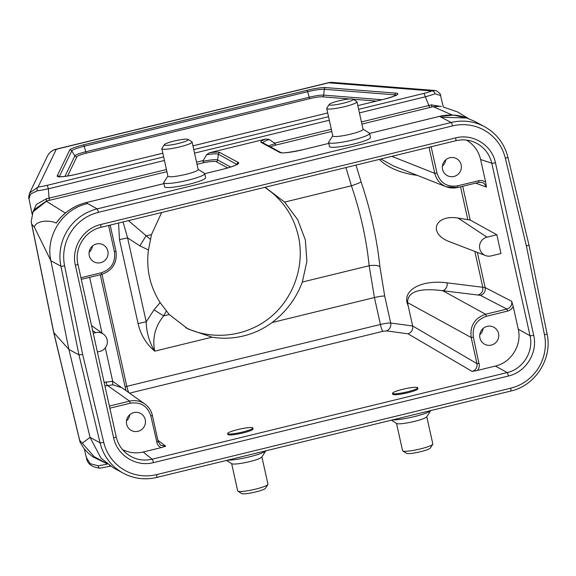 <?xml version="1.0" encoding="UTF-8"?>
<svg xmlns="http://www.w3.org/2000/svg" width="576" height="576" viewBox="0 0 576 576"><rect width="100%" height="100%" fill="white"/><g stroke="black" fill="none" stroke-linecap="round" stroke-linejoin="round"><path stroke-width="0.86" d="M392.501 393.343L392.645 393.991C392.616 396.734 419.069 390.982 417.881 388.505L417.715 387.749A12.91 1.75 -12.5 0 0 402.782 389.29A12.91 1.75 -12.5 0 0 392.501 393.343A12.91 1.75 -12.5 0 0 405.482 392.256A12.91 1.75 -12.5 0 0 417.715 387.749M477.605 370.397L495.396 366.055C511.207 362.549 522.101 344.995 518.256 329.22L513.238 306.605L511.344 309.146L508.658 310.802L486.374 316.31C476.46 319.81 472.126 326.786 473.378 337.255L479.369 365.479L478.872 368.071L477.605 370.397L472.162 371.412L407.981 333.814L386.352 330.89L382.918 331.33L129.542 393.163M152.359 415.404L158.134 441.461L160.51 445.147L165.722 446.191L160.978 447.667L158.868 446.17L157.327 444.074L150.826 415.973C147.55 406.001 140.724 401.738 130.356 403.2L109.85 408.204M122.515 449.582C129.082 452.866 135.972 453.679 143.186 452.009L160.978 447.667M227.628 433.577L227.772 434.232C227.743 436.968 254.196 431.215 253.008 428.738L252.842 427.99A12.91 1.75 -12.5 0 0 237.91 429.523A12.91 1.75 -12.5 0 0 227.628 433.577A12.91 1.75 -12.5 0 0 240.61 432.49A12.91 1.75 -12.5 0 0 252.842 427.99M363.024 129.125L369.31 133.049A20.981 2.844 167.5 0 1 369.59 133.387L370.49 137.448A20.981 2.844 167.5 0 1 353.779 144.029A20.981 2.844 167.5 0 1 329.515 146.534L328.615 142.474A20.981 2.844 167.5 0 1 328.723 142.049L332.77 135.835M163.944 183.629L86.062 202.637L97.135 208.894L451.231 122.479L439.466 116.388L369.598 133.438M302.976 149.695L328.817 143.374L303.048 149.681A20.434 2.772 167.5 0 1 279.756 152.482L261.173 142.438A20.434 2.772 167.5 0 1 265.86 139.01L209.34 152.806A20.434 2.772 167.5 0 1 219.83 152.525L238.414 162.569A20.434 2.772 167.5 0 1 222.473 169.344L204.725 173.678L222.473 169.344M198.151 169.366L204.437 173.29A20.981 2.844 167.5 0 1 204.718 173.628L205.618 177.682A20.981 2.844 167.5 0 1 188.906 184.27A20.981 2.844 167.5 0 1 164.642 186.768L163.742 182.707A20.981 2.844 167.5 0 1 163.85 182.282L167.897 176.069M185.616 327.65C212.558 340.769 246.398 336.73 270.036 317.57C293.645 298.397 305.014 265.752 298.39 236.16C293.508 215.381 282.319 199.109 264.816 187.344M101.966 274.32L126.806 386.359L380.405 324.475L374.436 297.547L369.144 265.738C366.466 239.306 360.554 212.659 351.418 185.789L345.938 167.544M355.99 165.096L361.102 181.865C370.67 210.377 376.934 238.622 379.886 266.609L384.703 296.057A9.684 1.31 167.5 0 0 374.436 297.547L272.131 322.517C286.207 311.789 296.266 298.303 302.321 282.046L306.9 261.346L305.352 239.926L297.67 219.636L284.594 202.097L265.14 187.265M161.633 212.522L151.495 234.576L148.45 249.962L139.86 245.844L127.591 237.895L123.055 221.94M128.419 220.63L150.343 239.299M166.262 311.105L163.742 315.864C155.189 326.218 152.172 337.99 154.699 351.173C149.285 342.18 146.455 332.395 146.203 321.826L154.037 309.802L160.121 302.602L169.222 314.525L187.906 328.939L212.04 337.176L154.699 351.173C146.153 343.814 140.616 334.627 138.089 323.618L119.484 239.681L118.555 223.042M265.86 139.01L269.258 139.486L274.572 143.143L331.315 129.29M440.546 95.508L435.024 93.766A19.426 2.635 167.5 0 1 425.398 96.732L428.818 105.53A19.591 2.657 -12.5 0 0 431.266 104.854L441.497 106.56M164.434 160.474L48.406 188.791L49.018 198.187L166.442 169.531M202.968 161.309A16.603 2.246 167.5 0 1 217.613 159.991L218.362 154.181A18.612 2.52 -12.5 0 0 206.489 154.8L203.256 160.546L203.328 162.778L197.028 164.311M206.489 154.8L209.34 152.806M28.973 198.626L28.973 198.626C28.469 198.31 28.699 196.416 29.664 192.931L38.038 187.063A16.2 2.196 -12.5 0 0 47.261 185.321L48.398 188.734A19.426 2.635 167.5 0 1 37.202 190.85L30.434 194.069L29.002 198.763M425.398 96.732L424.008 93.377A16.2 2.196 -12.5 0 0 431.928 90.936L434.894 90.49L332.467 82.411A12.91 12.91 0 0 0 328.392 82.742L56.016 149.213A12.91 1.98 76.3 0 1 56.304 149.27L38.038 187.063A3.226 1.62 -97.9 0 0 37.202 190.85M109.678 465.602L109.562 466.351M89.266 255.593A9.684 9.482 118.4 0 0 106.906 257.832A9.684 9.482 118.4 0 0 92.851 245.714A9.684 9.482 118.4 0 0 89.266 255.593M126.648 424.217A9.684 9.482 118.4 0 0 144.288 426.456A9.684 9.482 118.4 0 0 130.234 414.338A9.684 9.482 118.4 0 0 126.648 424.217M442.57 169.373A9.684 9.482 118.4 0 0 460.202 171.612A9.684 9.482 118.4 0 0 446.155 159.494A9.684 9.482 118.4 0 0 442.57 169.373M431.143 146.75L436.982 173.081C440.258 183.053 447.084 187.308 457.452 185.854L479.765 180.475L482.875 180.727L485.64 182.124L480.629 159.516C478.584 151.02 473.861 144.554 466.466 140.105M479.952 337.997A9.684 9.482 118.4 0 0 497.585 340.236A9.684 9.482 118.4 0 0 483.538 328.118A9.684 9.482 118.4 0 0 479.952 337.997M83.772 448.286L80.035 442.102L79.682 440.323L82.267 443.189L90.029 437.371L100.066 442.8L78.955 354.866L60.912 266.184L50.868 260.755L34.358 227.074L31.774 224.215L31.176 221.717L33.012 211.838L46.397 201.312L65.412 213.055M87.415 203.638C62.575 208.994 45.23 236.045 50.875 260.755L68.911 349.438L53.834 332.705A32.285 4.378 167.5 0 1 53.676 332.41A32.285 4.378 167.5 0 1 53.669 332.388L31.176 221.717M526.428 246.118L505.332 158.234A45.13 44.179 118.4 0 0 452.506 125.914L98.41 212.328A45.13 44.179 118.4 0 0 64.598 265.795L82.634 354.42L78.955 354.866L68.911 349.438L90.029 437.378L100.958 458.086L113.386 467.834L123.307 473.198A48.355 47.333 -61.6 0 1 100.066 442.8A3.226 0.446 -13.5 0 0 103.73 442.303A45.13 44.179 118.4 0 0 156.557 474.624L510.66 388.21A45.13 44.179 118.4 0 0 544.464 334.75L526.428 246.118L528.998 245.11M80.035 442.102L53.676 332.41M441.511 117.223L466.747 117.994L474.674 121.349L484.596 126.713A48.355 47.333 -61.6 0 0 451.231 122.479A3.226 0.497 76.3 0 1 452.506 125.914M467.309 118.174L453.809 115.135L439.423 116.381L369.598 133.423M85.982 202.651L86.062 202.637C73.598 205.898 63.641 212.724 56.182 223.099C50.71 220.198 36.274 219.895 34.358 227.074M82.267 443.189L94.176 456.667L106.776 463.5M331.79 131.429L276.026 145.037L274.572 143.143M382.918 331.33A6.458 0.986 -103.7 0 1 380.405 324.475C384.991 323.395 388.426 322.92 390.686 323.042L412.646 325.966L476.971 363.65L471.182 337.522C469.793 325.894 474.602 318.139 485.618 314.251L506.902 309.06L480.355 295.33L442.699 290.693A6.458 5.832 96.6 0 0 447.026 282.83L485.158 287.568L477.36 252.41M486.374 316.31L485.618 314.251L442.699 290.693C419.148 287.69 407.448 291.665 407.606 302.616L408.125 305.597C401.083 290.815 420.595 279.396 447.026 282.83M412.646 325.966L408.125 305.597M272.131 322.517A80.705 78.998 -61.6 0 1 212.04 337.176M485.64 182.124L486.396 187.085L484.387 183.686L482.494 182.563L478.843 182.354L478.735 180.662M496.836 234.763L486.986 237.168A9.684 9.482 118.4 0 0 485.539 255.55A9.684 9.482 118.4 0 0 491.134 255.902L500.99 253.498L496.836 234.763L470.182 220.032L462.701 186.293M507.658 311.119L506.902 309.06C510.581 307.771 512.186 305.186 511.718 301.306L513.238 306.605M470.182 220.032L458.064 218.059C434.261 214.186 427.738 234.029 450.202 241.963L485.539 255.55M93.24 333.259L95.746 332.647A9.684 9.482 -61.6 0 1 107.15 343.807A9.684 9.482 -61.6 0 1 99.9 351.382L97.394 351.994M160.121 302.602C149.911 286.351 146.023 268.805 148.45 249.962M139.86 245.844A32.285 0.662 -58.2 0 0 146.016 235.915L151.495 234.576M169.222 314.525L163.742 315.864A32.285 5.422 -146 0 1 154.037 309.802M138.089 323.618A25.826 3.499 -12.5 0 1 146.203 321.826L127.591 237.895A25.826 3.499 -12.5 0 0 119.484 239.681M126.59 453.593L126.684 453.672C134.28 459.432 142.769 461.275 152.158 459.209L507.175 372.571C522.994 369.065 533.887 351.511 530.035 335.729L491.782 163.195C489.06 152.496 482.58 145.231 472.349 141.408L472.169 141.35M144.886 404.035L121.846 387.713L113.011 384.826L104.911 385.906M109.382 406.073L129.6 401.141C135.122 399.91 140.198 400.86 144.842 403.999C148.73 406.843 151.243 410.63 152.374 415.368L150.826 415.973M144.864 404.021C148.745 406.843 151.236 410.616 152.345 415.332L158.162 441.49L156.622 442.102M104.126 382.363L112.702 381.312L124.97 389.923M482.465 182.556L478.879 182.333M380.88 159.019L393.487 165.953L446.191 186.79M457.452 185.854L457.567 187.546L454.255 188.042L450.137 187.862L446.17 186.782M457.625 187.517L478.807 182.347L457.567 187.546L446.134 186.754C440.165 184.19 436.385 179.719 434.786 173.347L429.005 147.276M158.134 441.461L160.495 445.133M384.703 296.057L390.686 323.042A6.458 5.825 -82.3 0 1 386.352 330.89M412.654 326.009C413.086 329.861 411.53 332.467 407.981 333.814M105.286 347.868L112.702 381.312A3.226 0.605 -86.2 0 0 113.011 384.826M58.694 219.816L56.182 223.099L58.298 220.248M86.386 457.603L90.259 463.738L98.143 465.746A3.226 1.62 82.1 0 0 100.073 468.173C91.843 467.237 87.293 463.81 86.45 457.877L86.45 457.877M32.71 212.486L36.446 204.379L46.368 198.785A19.591 2.657 -12.5 0 0 49.025 198.216L49.018 198.187M435.024 93.766A3.226 2.383 -111.1 0 0 431.928 90.936L328.687 82.793A12.91 11.7 -85.5 0 1 332.467 82.411M49.025 198.216L49.644 200.282A21.528 2.916 167.5 0 1 46.577 200.93L33.97 209.837M452.225 115.027L433.57 106.826L439.481 106.286L432.533 106.747A21.528 2.916 167.5 0 1 429.71 107.525L428.818 105.53M126.504 420.854A9.684 9.482 118.4 0 0 129.866 414.641M89.122 252.238A9.684 9.482 118.4 0 0 92.484 246.024M442.418 166.018A9.684 9.482 118.4 0 0 445.781 159.804M479.801 334.634A9.684 9.482 118.4 0 0 483.163 328.421M343.346 103.212A12.269 1.663 167.5 0 1 329.227 104.429A12.269 1.663 167.5 0 1 340.783 100.397A12.269 1.663 167.5 0 1 352.958 99.166A12.269 1.663 167.5 0 1 343.346 103.212M352.958 99.166L356.76 101.542A15.494 2.102 167.5 0 1 356.962 101.786A15.494 2.102 167.5 0 1 344.621 106.654A15.494 2.102 167.5 0 1 326.707 108.497A15.494 2.102 167.5 0 1 326.786 108.187L329.227 104.429M356.962 101.786L363.053 129.269A15.494 2.102 167.5 0 1 350.712 134.129A15.494 2.102 167.5 0 1 332.798 135.972L326.707 108.497M369.59 133.387A20.981 2.844 167.5 0 1 352.879 139.968A20.981 2.844 167.5 0 1 328.615 142.474M178.474 143.453A12.269 1.663 167.5 0 1 164.354 144.662A12.269 1.663 167.5 0 1 175.91 140.63A12.269 1.663 167.5 0 1 188.086 139.406A12.269 1.663 167.5 0 1 178.474 143.453M188.086 139.406L191.887 141.775A15.494 2.102 167.5 0 1 192.089 142.027A15.494 2.102 167.5 0 1 179.748 146.887A15.494 2.102 167.5 0 1 161.834 148.73A15.494 2.102 167.5 0 1 161.914 148.421L164.354 144.662M192.089 142.027L198.18 169.502A15.494 2.102 167.5 0 1 185.839 174.362A15.494 2.102 167.5 0 1 167.926 176.213L161.834 148.73M204.718 173.628A20.981 2.844 167.5 0 1 188.006 180.209A20.981 2.844 167.5 0 1 163.742 182.707M396.518 423.396L402.574 450.727A15.494 2.102 -12.5 0 0 402.782 450.979L406.584 453.348A12.269 1.663 -12.5 0 0 418.759 452.124A12.269 1.663 -12.5 0 0 430.308 448.092L432.756 444.334A15.494 2.102 -12.5 0 0 432.835 444.024L426.773 416.686M402.782 450.979A15.494 2.102 -12.5 0 0 418.162 449.424A15.494 2.102 -12.5 0 0 432.756 444.334M391.378 420.185L396.691 423.504A15.494 2.102 -12.5 0 0 412.07 421.949A15.494 2.102 -12.5 0 0 426.658 416.858L430.74 410.58A20.981 2.844 -12.5 0 1 414.209 416.628A20.981 2.844 -12.5 0 1 392.558 419.897M231.646 463.63L237.701 490.968A15.494 2.102 -12.5 0 0 237.91 491.213L241.711 493.589A12.269 1.663 -12.5 0 0 253.886 492.358A12.269 1.663 -12.5 0 0 265.435 488.326L267.883 484.567A15.494 2.102 -12.5 0 0 267.962 484.258L261.9 456.919M237.91 491.213A15.494 2.102 -12.5 0 0 253.289 489.665A15.494 2.102 -12.5 0 0 267.883 484.567M226.505 460.426L231.818 463.738A15.494 2.102 -12.5 0 0 247.198 462.182A15.494 2.102 -12.5 0 0 261.785 457.092L265.867 450.814A20.981 2.844 -12.5 0 1 249.336 456.869A20.981 2.844 -12.5 0 1 227.686 460.138M143.186 452.009L152.158 459.209A3.226 0.497 76.3 0 1 153.418 462.636C136.102 467.244 117.137 455.414 113.616 437.796L75.37 265.262C71.122 247.824 83.16 228.42 100.634 224.546L455.652 137.902C472.961 133.294 491.926 145.13 495.446 162.742L533.7 335.282C537.948 352.714 525.91 372.118 508.435 375.998L153.418 462.636M508.435 375.998A3.226 0.497 76.3 0 0 507.175 372.571L495.396 366.055M157.903 440.33L165.722 446.191M379.886 266.609A9.684 3.586 174.1 0 0 369.144 265.738L302.321 282.046M361.102 181.865A9.684 1.051 161.3 0 1 351.418 185.789L284.594 202.097M361.433 121.946L428.81 105.502M425.412 96.782L359.424 112.889M329.306 120.24L194.551 153.122M196.56 162.18L203.256 160.546M47.261 185.321L163.649 156.917M193.759 149.573L328.522 116.683M358.632 109.332L424.008 93.377M328.392 82.742A12.91 1.98 -103.7 0 1 328.687 82.793L56.304 149.27A12.91 12.722 25.8 0 0 47.448 156.139L29.758 192.737M162.828 153.209L77.393 174.06A17.496 2.369 167.5 0 1 57.211 175.874L69.689 150.048A17.496 2.369 167.5 0 1 83.585 144.828L307.058 90.288A17.496 2.369 167.5 0 1 325.613 87.588L396.173 93.154A17.496 2.369 167.5 0 1 383.911 99.259L357.811 105.624L383.911 99.259M192.931 145.843L327.694 112.954L192.938 145.858M433.57 106.826L432.533 106.747A1.937 0.828 73.8 0 1 431.266 104.854M429.71 107.525L361.901 124.078M276.026 145.037A14.782 2.002 -12.5 0 0 270.511 146.93M349.668 98.971L322.366 96.818A11.844 1.606 -12.5 0 0 309.802 98.647L86.328 153.18A11.844 1.606 -12.5 0 0 76.925 156.715L67.594 176.018M376.373 101.074L353.066 99.238M80.928 277.74L101.434 272.736C111.355 269.244 115.682 262.26 114.43 251.798L108.598 225.468M31.774 224.215L53.834 332.705L79.682 440.323M82.634 354.42L103.73 442.303M64.598 265.795A3.226 0.432 -11.5 0 1 60.912 266.184A48.355 47.333 -61.6 0 1 97.135 208.894A3.226 0.497 76.3 0 1 98.41 212.328M510.768 391.018A3.226 0.497 -103.7 0 0 510.84 391.032L156.744 477.446A3.226 0.497 -103.7 0 1 156.672 477.432A48.355 47.333 -61.6 0 1 123.307 473.198C133.877 478.75 145.022 480.168 156.744 477.446A3.226 0.497 -103.7 0 0 156.557 474.624M64.951 176.386L74.88 155.851L71.741 150.912L59.278 176.688M76.925 156.715A1.937 1.908 -154.2 0 1 74.88 155.851A13.666 1.85 167.5 0 1 85.73 151.776L84.182 146.239A15.674 2.124 -12.5 0 0 71.741 150.912A1.937 1.908 -154.2 0 0 69.689 150.048M86.328 153.18L85.73 151.776L309.204 97.236L307.656 91.699L84.182 146.239L83.585 144.828M309.802 98.647L309.204 97.236A13.666 1.85 167.5 0 1 323.698 95.126L324.288 89.28A15.674 2.124 -12.5 0 0 307.656 91.699L307.058 90.288M322.366 96.818A1.937 1.757 94.5 0 0 323.698 95.126L381.931 99.72M394.74 95.854L394.841 94.846L324.288 89.28A1.937 1.757 94.5 0 1 325.613 87.588M396.151 95.155A15.674 2.124 -12.5 0 0 394.841 94.846A1.937 1.757 94.5 0 1 396.173 93.154M269.258 139.486A18.612 2.52 -12.5 0 0 262.886 142.805M268.646 145.922A16.603 2.246 167.5 0 1 275.191 143.683M227.736 167.926L216.137 161.654A1.937 1.894 -61.6 0 0 217.613 159.991L230.638 167.033M236.909 164.498L218.362 154.181A1.937 1.894 -61.6 0 1 219.83 152.525M237.132 164.362A18.612 2.52 -12.5 0 0 236.945 164.225A1.937 1.894 -61.6 0 1 238.414 162.569M216.137 161.654A14.782 2.002 -12.5 0 0 203.328 162.778M166.918 171.662L49.644 200.282M46.368 198.785L46.397 201.312M478.411 294.847A6.458 5.832 96.6 0 0 482.738 286.992L474.854 251.446M102.017 333.101L89.654 277.337M473.378 337.255L471.182 337.522L407.606 302.616M518.256 329.22L530.035 335.729A3.226 0.439 -12.5 0 0 533.7 335.282M495.446 162.742A3.226 0.439 167.5 0 1 491.782 163.195L480.629 159.516M486.396 187.085L475.675 183.132M480.355 295.33A6.458 6.278 117.4 0 0 485.158 287.568L511.718 301.306M110.174 225.101L115.97 251.186L114.43 251.798M467.748 219.362L460.534 186.826M417.334 175.378C400.91 173.225 388.217 167.904 379.253 159.415M391.802 156.355L434.786 173.347L436.982 173.081M108.641 225.67L110.182 225.079L115.97 251.186C117.382 262.814 112.579 270.562 101.549 274.435L81.288 279.36L101.549 274.435L101.434 272.736M130.356 403.2L129.6 401.141L107.28 385.33A3.226 0.497 -103.7 0 1 106.02 381.895M92.65 330.602L95.746 332.647M458.064 218.059L486.986 237.168M125.107 386.813A6.458 0.878 167.5 0 1 126.806 386.359A6.458 0.986 -103.7 0 0 128.916 392.717M472.162 371.412C475.841 370.116 477.439 367.531 476.971 363.65L479.174 363.384M429.113 147.247L431.194 146.952M281.095 152.647L262.512 142.603A1.937 1.894 118.4 0 0 261.173 142.438M303.048 149.681L303.005 149.674C289.865 152.395 282.55 153.382 281.059 152.633A1.937 1.894 118.4 0 0 279.756 152.482M439.387 116.41L439.423 116.381C449.554 114.019 459.101 114.71 468.043 118.469M222.394 169.366L222.43 169.337C228.622 167.796 233.158 166.334 236.045 164.959L237.485 164.095L237.247 164.686M59.213 176.681A1.937 1.908 -154.2 0 0 57.211 175.874M59.256 177.084L58.723 176.594C61.776 177.034 67.982 176.184 77.35 174.053L77.393 174.06M383.832 99.274L383.868 99.245C392.292 96.898 396.54 95.422 396.619 94.838L396.346 95.501M546.998 333.734A3.226 0.432 168.5 0 1 547.049 333.792C552.708 358.445 535.493 385.661 510.84 391.032A3.226 0.497 -103.7 0 0 510.66 388.21M529.006 245.11L547.049 333.792A3.226 0.432 168.5 0 1 544.464 334.75M507.838 157.111A3.226 0.446 166.5 0 1 507.895 157.169A3.226 0.446 166.5 0 1 505.332 158.234M116.15 436.738A3.226 0.439 167.5 0 1 116.194 436.788A3.226 0.439 167.5 0 1 113.616 437.796M75.37 265.262A3.226 0.439 -12.5 0 0 77.94 264.247A3.226 0.439 -12.5 0 0 77.904 264.197M100.634 224.546A3.226 0.497 76.3 0 1 100.822 227.369A3.226 0.497 76.3 0 1 100.757 227.362M455.652 137.902A3.226 0.497 76.3 0 1 455.839 140.724A3.226 0.497 76.3 0 1 455.782 140.724M98.143 465.746A19.426 2.635 -12.5 0 0 107.482 464.047M110.52 466.15L100.094 468.166M467.201 118.138L466.747 117.986M101.57 458.755L100.958 458.093M103.435 334.13L91.534 325.555M100.26 274.745L125.95 390.614M57.355 221.443C64.728 211.961 74.282 205.682 86.018 202.63L163.944 183.607M77.35 174.053L162.821 153.194M528.998 245.102L507.895 157.169C504.403 143.654 496.642 133.502 484.596 126.713M126.691 453.672C121.306 449.273 117.806 443.642 116.194 436.788L77.94 264.247C74.045 248.486 85.01 230.818 100.814 227.369L455.839 140.724C461.441 139.414 466.942 139.651 472.349 141.43M86.422 457.762L84.283 448.862M56.016 149.213A12.91 12.91 0 0 0 47.448 156.139M28.98 198.677L32.105 214.056M434.894 90.49L436.464 90.799C439.718 93.154 441.065 94.68 440.518 95.371L443.311 107.014M33.941 209.909L33.005 211.838M107.251 463.874L92.959 456.876L88.704 453.564L83.765 448.294M468.468 118.577L457.726 112.018L443.196 106.978"/></g></svg>
